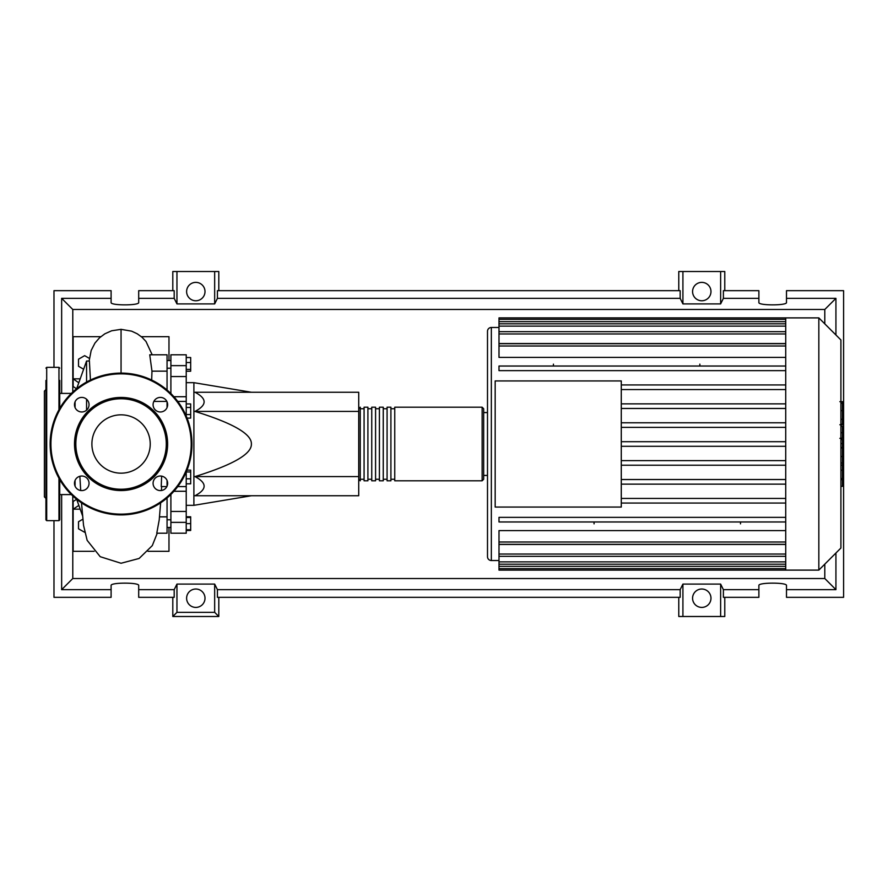 <?xml version="1.0" encoding="UTF-8"?>
<svg xmlns="http://www.w3.org/2000/svg" width="888" height="888" viewBox="0 0 888 888"><rect width="100%" height="100%" fill="white"/><g stroke="black" fill="none" stroke-linecap="round" stroke-linejoin="round"><path stroke-width="1.33" d="M186.225 382.673L193.895 382.673L193.895 505.328L186.225 505.328M193.895 505.328L251.382 495.748M193.895 382.673L251.382 392.252M194.972 411.422C207.159 405.028 207.159 398.645 194.972 392.252L358.719 392.252L358.719 411.422L194.972 411.422C233.044 423.199 251.848 434.066 251.382 444C251.848 453.935 233.044 464.801 194.972 476.579L358.719 476.579L358.719 495.748L194.972 495.748C207.159 489.355 207.159 482.972 194.972 476.579M358.719 411.422L358.719 476.579M186.225 357.531L190.676 357.531L190.676 371.217L186.225 371.217M186.225 369.386L190.676 369.386M186.225 362.537L190.676 362.537M186.225 407.481L190.676 407.481L190.676 403.94L186.225 403.94M187.079 418.104L190.676 418.104L190.676 407.481M186.225 414.563L190.676 414.563M186.225 478.821L190.676 478.821L190.676 470.141L186.98 470.141M186.225 511.433L170.896 511.433L170.896 533.211L186.225 533.211L186.225 471.972L190.676 471.972M186.225 483.827L190.676 483.827L190.676 478.821M186.225 529.759L190.676 529.759L190.676 516.783L186.225 516.783M186.225 523.631L190.676 523.631M186.225 517.493L190.676 517.493M186.225 530.469L190.676 530.469L190.676 529.759M186.225 416.028L186.225 354.789L170.896 354.789L170.896 376.568L186.225 376.568M170.896 393.551L170.896 376.568M170.896 511.433L170.896 494.45M358.719 479.265L360.251 480.797L360.251 407.204L358.719 408.735M482.14 407.204L394.749 407.204L394.749 480.797L482.14 480.797L483.671 479.265L483.671 408.735L482.14 407.204L482.14 480.797M390.909 444L390.909 407.204L387.079 407.204L387.079 480.797L390.909 480.797L390.909 444M383.25 444L383.25 407.204L379.409 407.204L379.409 480.797L383.25 480.797L383.25 444M375.58 444L375.58 407.204L371.75 407.204L371.75 480.797L375.58 480.797L375.58 444M367.91 444L367.91 407.204L364.08 407.204L364.08 480.797L367.91 480.797L367.91 444M840.914 339.971L840.914 548.029L818.836 570.107L818.836 317.893L840.914 339.971M818.836 317.893L785.725 317.893L785.725 570.107L499.001 570.107L499.001 544.455L785.725 544.455M483.671 412.565L487.501 412.565L487.501 556.698A3.83 3.83 0 0 0 491.341 560.528L491.341 327.472A3.83 3.83 0 0 0 487.501 331.302L487.501 475.435L483.671 475.435M785.725 357.398L499.001 357.398L499.001 343.7L785.725 343.7M785.725 343.545L499.001 343.545L499.001 319.347L785.725 319.347M495.171 507.059L495.171 380.941L621.278 380.941L621.278 507.059L495.171 507.059M785.725 403.862L621.278 403.862M785.725 408.469L621.278 408.469M785.725 422.788L621.278 422.788M785.725 427.383L621.278 427.383M785.725 441.702L621.278 441.702M785.725 446.298L621.278 446.298M785.725 460.617L621.278 460.617M785.725 465.212L621.278 465.212M785.725 479.531L621.278 479.531M785.725 484.138L621.278 484.138M785.725 498.446L621.278 498.446M785.725 542.002L499.001 542.002L499.001 530.602L785.725 530.602M785.725 503.052L621.278 503.052M699.855 364.136L699.855 366.034M553.435 364.136L553.435 366.034M740.492 523.865L740.492 521.966M594.061 523.865L594.061 521.966M785.725 317.893L499.001 317.893L499.001 319.347M499.001 542.002L499.001 544.3L785.725 544.3M785.725 521.966L499.001 521.966L499.001 517.36L785.725 517.36M785.725 366.034L499.001 366.034L499.001 370.64L785.725 370.64M785.725 384.948L621.278 384.948M785.725 389.555L621.278 389.555M842.446 402.253L842.446 423.176M842.446 403.241L840.914 403.241M840.914 426.273L842.446 426.273L842.446 438.328L839.859 438.328M842.446 432.722L840.914 432.722M840.914 447.474L842.446 447.474L842.446 439.649L840.914 439.649M842.446 447.474L842.446 486.324L840.914 486.324M842.446 479.664L840.914 479.664M842.446 478.599L840.914 478.599M842.446 470.229L840.914 470.229M842.446 465.19L840.914 465.19M842.446 462.981L840.914 462.981M842.446 456.521L840.914 456.521M71.373 494.594L59.729 494.594M71.373 393.406L59.729 393.406M82.484 515.573L76.679 499.3M86.569 410.178L86.569 399.223M86.569 382.04L86.569 361.016L76.679 388.7M75.069 401.831L75.069 407.559M75.069 480.441L75.069 486.169M86.569 361.016L89.399 361.016L90.443 380.042M84.693 532.312L78.51 528.804L78.51 521.722L82.839 519.225M83.627 369.23L78.51 366.278L78.51 359.196L84.649 355.655L89.377 358.386M160.628 502.852L159.23 519.835L156.776 533.211L167.055 533.211L167.055 516.849L159.518 516.849M167.055 516.849L167.055 497.968M151.682 380.042L151.97 371.151L167.055 371.151L167.055 354.789L149.739 354.789L151.97 371.151M167.055 390.032L167.055 371.151M167.055 407.559L167.055 401.831M166.877 486.569L161.228 486.569L161.638 476.135M167.055 486.169L167.055 480.441M76.645 499.278L73.149 501.498L73.149 509.168L78.854 505.405M78.788 382.795L73.149 378.832L73.149 386.502L76.546 388.8M80.198 509.168L73.149 509.168L73.149 551.326L94.106 551.326M100.788 336.674L73.149 336.674L73.149 378.832L80.198 378.832M141.336 336.674L168.975 336.674L168.975 360.539M168.975 527.461L168.975 551.326L148.019 551.326M59.729 479.598L59.729 519.891L58.963 520.657L46.698 520.657L45.932 519.891L45.932 380.441M58.963 409.757L58.963 367.343L46.698 367.343L46.698 520.657M45.932 389.566L44.4 391.109L44.4 496.892L45.932 498.434M59.729 500.666L59.729 493.761M45.932 493.761L45.932 500.666M45.932 460.572L45.932 462.593M59.729 380.441L59.729 408.402M74.503 444A46.553 46.553 0 0 0 121.057 490.553A46.553 46.553 0 0 0 167.621 444A46.553 46.553 0 0 0 121.057 397.447A46.553 46.553 0 0 0 74.503 444M166.289 444A45.233 45.233 0 0 1 121.057 489.233A45.233 45.233 0 0 1 75.835 444A45.233 45.233 0 0 1 121.057 398.768A45.233 45.233 0 0 1 166.289 444M50.15 444A70.907 70.907 0 0 1 121.057 373.093A70.907 70.907 0 0 1 191.975 444A70.907 70.907 0 0 1 121.057 514.907A70.907 70.907 0 0 1 50.15 444M89.044 483.305A7.282 7.282 0 0 0 81.763 476.024A7.282 7.282 0 0 0 74.481 483.305A7.282 7.282 0 0 0 81.763 490.587A7.282 7.282 0 0 0 89.044 483.305M89.044 404.695A7.282 7.282 0 0 0 81.763 397.413A7.282 7.282 0 0 0 74.481 404.695A7.282 7.282 0 0 0 81.763 411.976A7.282 7.282 0 0 0 89.044 404.695M167.643 404.695A7.282 7.282 0 0 0 160.362 397.413A7.282 7.282 0 0 0 153.08 404.695A7.282 7.282 0 0 0 160.362 411.976A7.282 7.282 0 0 0 167.643 404.695M167.643 483.305A7.282 7.282 0 0 0 160.362 476.024A7.282 7.282 0 0 0 153.08 483.305A7.282 7.282 0 0 0 160.362 490.587A7.282 7.282 0 0 0 167.643 483.305M150.227 444A29.171 29.171 0 0 0 121.057 414.829A29.171 29.171 0 0 0 91.897 444A29.171 29.171 0 0 0 121.057 473.171A29.171 29.171 0 0 0 150.227 444M205.006 598.212A9.202 9.202 0 0 1 195.804 607.414A9.202 9.202 0 0 1 186.613 598.212A9.202 9.202 0 0 1 195.804 589.022A9.202 9.202 0 0 1 205.006 598.212M710.977 598.212A9.202 9.202 0 0 1 701.775 607.414A9.202 9.202 0 0 1 692.573 598.212A9.202 9.202 0 0 1 701.775 589.022A9.202 9.202 0 0 1 710.977 598.212M205.006 291.564A9.202 9.202 0 0 1 195.804 300.766A9.202 9.202 0 0 1 186.613 291.564A9.202 9.202 0 0 1 195.804 282.373A9.202 9.202 0 0 1 205.006 291.564M710.977 291.564A9.202 9.202 0 0 1 701.775 300.766A9.202 9.202 0 0 1 692.573 291.564A9.202 9.202 0 0 1 701.775 282.373A9.202 9.202 0 0 1 710.977 291.564M758.885 589.654L723.387 589.654L723.387 597.324L758.885 597.324L758.885 585.481C758.219 582.35 787.157 582.35 786.49 585.481L786.49 597.324L843.6 597.324L843.6 290.676L786.49 290.676L786.49 302.519C787.157 305.65 758.219 305.65 758.885 302.519L758.885 290.676L723.387 290.676L723.387 298.346L758.885 298.346M172.805 290.676L172.805 271.506L176.956 271.506L176.956 303.907L174.192 298.346L174.192 290.676L138.695 290.676L138.695 302.519C139.361 305.65 110.434 305.65 111.1 302.519L111.1 290.676L53.979 290.676L53.979 367.343M724.775 290.676L724.775 271.506L720.634 271.506L720.634 303.907L682.916 303.907L680.164 298.346L680.164 290.676L217.427 290.676L217.427 298.346L214.663 303.907L214.663 271.506L218.803 271.506L218.803 290.676M678.776 290.676L678.776 271.506L682.916 271.506L682.916 303.907M724.775 597.324L724.775 616.494L678.776 616.494L678.776 597.324M218.803 597.324L218.803 616.494L172.805 616.494L172.805 597.324M786.49 298.346L835.93 298.346L835.93 334.987M835.93 553.013L835.93 589.654L786.49 589.654M53.979 520.657L53.979 597.324L111.1 597.324L111.1 585.481C110.434 582.35 139.361 582.35 138.695 585.481L138.695 597.324L174.192 597.324L174.192 589.654L138.695 589.654M138.695 298.346L174.192 298.346M111.1 589.654L61.649 589.654L61.649 494.594M61.649 393.406L61.649 298.346L111.1 298.346M720.634 271.506L682.916 271.506M723.387 298.346L720.634 303.907M214.663 303.907L176.956 303.907M214.663 271.506L176.956 271.506M174.192 589.654L176.956 584.093L214.663 584.093L217.427 589.654L217.427 597.324L680.164 597.324L680.164 589.654L682.916 584.093L682.916 616.494M682.916 584.093L720.634 584.093L720.634 616.494M720.634 584.093L723.387 589.654M835.93 589.654L824.797 578.521L72.783 578.521L72.783 495.948M61.649 589.654L72.783 578.521M680.164 589.654L217.427 589.654M217.427 298.346L680.164 298.346M218.803 616.494L214.663 612.343L176.956 612.343L172.805 616.494M176.956 584.093L176.956 612.343M214.663 584.093L214.663 612.343M835.93 298.346L824.797 309.479L824.797 323.854M824.797 564.146L824.797 578.521M72.783 392.052L72.783 309.479L824.797 309.479M61.649 298.346L72.783 309.479M186.225 396.725L173.915 396.725M186.225 365.634L170.896 365.634M170.896 522.366L186.225 522.366M173.915 491.275L186.225 491.275M785.725 321.645L499.001 321.645M785.725 345.998L499.001 345.998M785.725 326.118L499.001 326.118M785.725 333.966L499.001 333.966M785.725 566.355L499.001 566.355M785.725 561.882L499.001 561.882M785.725 554.034L499.001 554.034M842.446 424.153L840.914 424.153M842.446 419.269L840.914 419.269M842.446 410.667L840.914 410.667M842.446 438.161L840.914 438.161M842.446 443.567L840.914 443.567M842.446 447.963L840.914 447.963M121.057 373.093L121.057 329.337L131.613 331.157L137.24 333.788L142.069 337.307L145.998 341.469L152.17 354.789M58.963 478.244L58.963 520.657M191.209 444A70.141 70.141 0 0 0 121.057 373.859A70.141 70.141 0 0 0 50.916 444A70.141 70.141 0 0 0 121.057 514.141A70.141 70.141 0 0 0 191.209 444M170.896 519.791L167.055 519.791M170.896 368.209L167.055 368.209M170.896 360.539L167.055 360.539M170.896 527.461L167.055 527.461M177.778 486.569L186.225 486.569M177.778 401.432L186.225 401.432M364.08 479.265L360.251 479.265M371.75 479.265L367.91 479.265M379.409 479.265L375.58 479.265M387.079 479.265L383.25 479.265M394.749 479.265L390.909 479.265M394.749 408.735L390.909 408.735M387.079 408.735L383.25 408.735M379.409 408.735L375.58 408.735M371.75 408.735L367.91 408.735M364.08 408.735L360.251 408.735M491.341 327.472L499.001 327.472M491.341 560.528L499.001 560.528M499.001 323.809L785.725 323.809M499.001 331.668L785.725 331.668M785.725 568.653L499.001 568.653M785.725 564.191L499.001 564.191M785.725 556.332L499.001 556.332M785.725 570.107L818.836 570.107M839.859 401.676L842.446 401.676M839.859 424.742L842.446 424.742M153.857 401.432L166.877 401.432M157.232 533.211L152.303 545.598L139.138 558.452L121.057 563.258L100.211 556.698L87.146 540.337L83.539 525.363L81.496 502.852M161.416 490.509L161.649 486.569M79.853 476.268L80.708 490.509M89.133 361.016L91.175 350.46L94.961 343.057L99.5 337.817L104.828 333.821L111.633 330.78L121.057 329.337M46.698 367.343L45.932 368.109M58.963 367.343L59.729 368.109"/></g></svg>
